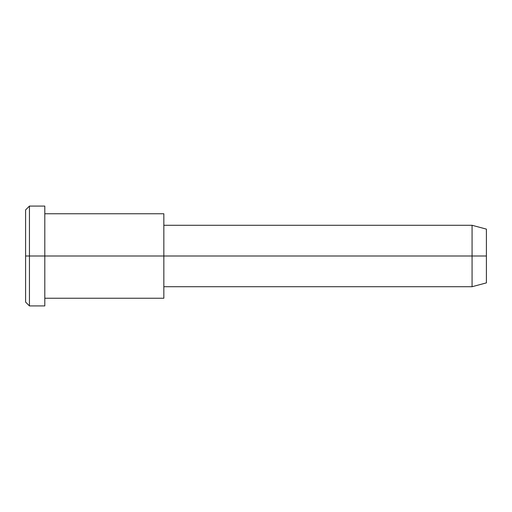 <?xml version="1.0" encoding="UTF-8"?>
<svg xmlns="http://www.w3.org/2000/svg" width="512" height="512" viewBox="0 0 512 512"><rect width="100%" height="100%" fill="white"/><g stroke="black" fill="none" stroke-linecap="round" stroke-linejoin="round"><path stroke-width="0.38" stroke-dasharray="2.56 1.92" d="M25.6 256L25.6 295.904C25.6 304.032 25.6 304.032 25.6 295.904L25.6 216.096C25.6 207.968 25.6 207.968 25.6 216.096L25.6 256M29.44 256L29.44 212.768C29.44 203.968 29.44 203.968 29.44 212.768L29.44 299.232C29.44 308.032 29.44 308.032 29.44 299.232L29.44 256L29.44 299.232C29.44 308.032 29.44 308.032 29.44 299.232L29.44 212.768C29.44 203.968 29.44 203.968 29.44 212.768L29.44 256M486.4 256L486.4 232.723C486.4 227.981 486.4 227.981 486.4 232.723L486.4 279.277C486.4 284.019 486.4 284.019 486.4 279.277L486.4 256M472.07 256L472.07 282.605C472.07 288.019 472.07 288.019 472.07 282.605L472.07 229.395C472.07 223.981 472.07 223.981 472.07 229.395L472.07 256L472.07 229.395C472.07 223.981 472.07 223.981 472.07 229.395L472.07 282.605C472.07 288.019 472.07 288.019 472.07 282.605L472.07 256M486.4 279.277L486.4 232.723M163.84 225.28L163.84 282.605C163.84 288.019 163.84 288.019 163.84 282.605L163.84 229.395C163.84 223.981 163.84 223.981 163.84 229.395L163.84 286.72M163.84 292.582L163.84 219.418M163.84 256L163.84 229.395C163.84 223.981 163.84 223.981 163.84 229.395L163.84 282.605C163.84 288.019 163.84 288.019 163.84 282.605L163.84 219.418C163.84 211.974 163.84 211.974 163.84 219.418L163.84 292.582C163.84 300.026 163.84 300.026 163.84 292.582L163.84 256M44.8 256L44.8 292.582C44.8 300.026 44.8 300.026 44.8 292.582L44.8 219.418C44.8 211.974 44.8 211.974 44.8 219.418L44.8 256L44.8 219.418C44.8 211.974 44.8 211.974 44.8 219.418L44.8 292.582C44.8 300.026 44.8 300.026 44.8 292.582L44.8 212.768C44.8 203.968 44.8 203.968 44.8 212.768L44.8 299.232C44.8 308.032 44.8 308.032 44.8 299.232L44.8 256M44.8 299.232L44.8 212.768M25.6 216.096L25.6 295.904"/><path stroke-width="0.77" d="M163.84 286.72L472.07 286.72L486.4 282.88L486.4 256L163.84 256L163.84 213.76L44.8 213.76L44.8 256L44.8 206.08L29.44 206.08L25.6 209.92L25.6 256L29.44 256L25.6 256L25.6 302.08L29.44 305.92L29.44 206.08L29.44 305.92L44.8 305.92L44.8 256L44.8 298.24L163.84 298.24L163.84 256L486.4 256L486.4 229.12L472.07 225.28L472.07 286.72L472.07 225.28L163.84 225.28M486.4 232.723C486.4 227.981 486.4 227.981 486.4 232.723L486.4 279.277C486.4 284.019 486.4 284.019 486.4 279.277M163.84 219.418C163.84 211.974 163.84 211.974 163.84 219.418L163.84 292.582C163.84 300.026 163.84 300.026 163.84 292.582M44.8 212.768C44.8 203.968 44.8 203.968 44.8 212.768L44.8 256L163.84 256L44.8 256L44.8 299.232C44.8 308.032 44.8 308.032 44.8 299.232M29.44 256L44.8 256L29.44 256M25.6 295.904C25.6 304.032 25.6 304.032 25.6 295.904L25.6 216.096C25.6 207.968 25.6 207.968 25.6 216.096"/></g></svg>
